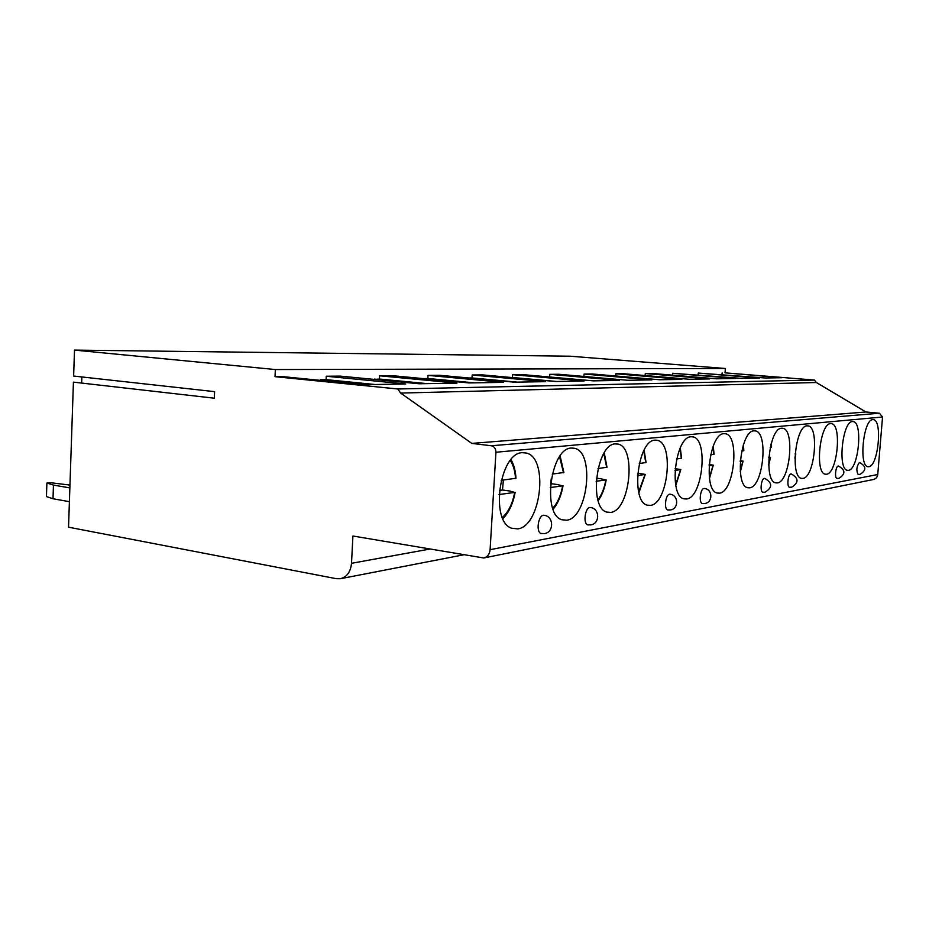 <?xml version="1.0" encoding="UTF-8"?>
<svg xmlns="http://www.w3.org/2000/svg" width="929" height="929" viewBox="0 0 929 929"><rect width="100%" height="100%" fill="white"/><g stroke="black" fill="none" stroke-linecap="round" stroke-linejoin="round"><path stroke-width="1.39" d="M483.742 557.981C487.481 557.017 489.595 554.265 490.106 549.689L877.742 474.522C877.348 477.227 875.861 478.899 873.272 479.538L483.742 557.981L352.915 536.021L351.51 563.299C350.639 571.892 346.923 577.037 340.351 578.721L336.298 578.686L68.537 527.184L73.426 382.133L214.32 398.204L214.599 391.643L73.623 376.036L74.506 350.105L569.941 356.202L725.352 368.488L275.356 369.545L74.506 350.105M490.106 549.689L495.935 452.249C495.854 448.649 494.321 446.489 491.348 445.769L471.816 443.4L400.654 393.072L397.821 388.984L275.03 376.675L275.356 369.545M81.845 376.942L81.636 383.073M877.742 474.522L882.538 417.005L879.438 413.231L865.944 412L816.382 382.504L814.408 380.066L725.038 372.843L725.352 368.488M872.761 419.653C863.401 419.211 858.582 466.207 867.918 466.706L868.859 466.718C878.277 466.114 882.724 420.013 873.376 419.664L872.761 419.653M852.462 421.557C842.429 421.139 837.424 469.656 847.411 470.306L848.479 470.318C858.559 469.644 863.146 422.045 853.147 421.58L852.462 421.557M830.619 423.624C819.866 423.206 814.64 473.349 825.335 474.185L826.555 474.208C837.389 473.43 842.139 424.251 831.409 423.647L830.619 423.624M807.08 425.842C795.503 425.436 790.045 477.285 801.53 478.354L802.935 478.389C814.594 477.506 819.517 426.632 807.986 425.877L807.08 425.842M781.626 428.234C769.142 427.851 763.406 481.524 775.773 482.859L777.399 482.906C789.975 481.919 795.096 429.244 782.682 428.281L781.626 428.234M754.011 430.847C740.518 430.464 734.467 486.064 747.799 487.748L749.703 487.806C763.313 486.68 768.655 432.101 755.242 430.893L754.011 430.847M723.958 433.68C709.326 433.32 702.905 490.953 717.327 493.055L719.569 493.148C734.328 491.871 739.925 435.26 725.398 433.75L723.958 433.68M691.106 436.769C675.22 436.444 668.357 496.214 683.988 498.838L686.647 498.978C702.719 497.514 708.606 438.755 692.837 436.862L691.106 436.769M655.073 440.172C637.759 439.87 630.373 501.881 647.339 505.167L650.544 505.364C668.102 503.704 674.338 442.657 657.163 440.3L655.073 440.172M615.37 443.911C596.441 443.644 588.405 507.954 606.858 512.111L610.771 512.413C630.013 510.509 636.667 447.058 617.913 444.085L615.37 443.911M571.381 448.057C550.665 447.824 541.793 514.469 561.882 519.764L566.736 520.205C587.883 518.034 595.071 452.063 574.54 448.312L571.381 448.057M522.4 452.678C499.663 452.493 489.746 521.401 511.589 528.206L517.72 528.88C541.05 526.406 548.9 457.858 526.395 453.05L522.4 452.678M859.743 462.607L859.337 462.549C856.55 466.463 856.132 470.422 858.106 474.417L858.361 474.429M836.924 478.377L838.864 478.342C845.669 474.092 845.541 470.004 838.492 466.068L838.213 466.068C835.659 466.172 834.393 478.156 836.924 478.377L837.226 478.377M789.511 487.237L791.647 487.202C798.905 482.65 798.789 478.238 791.299 473.964L790.939 473.953C787.978 474.104 786.608 486.889 789.511 487.237L789.708 487.26M762.848 492.207L765.101 492.184C772.614 487.47 772.51 482.883 764.776 478.4L764.37 478.389C761.176 478.551 759.725 491.789 762.848 492.207L763.092 492.242M702.301 503.495L704.844 503.495C712.973 502.461 712.752 489.397 704.6 488.48L704.019 488.457C700.28 488.677 698.654 502.868 702.301 503.495L702.661 503.553M667.707 509.94L670.436 509.951C678.855 508.883 678.693 495.285 670.262 494.24L669.577 494.205C665.501 494.46 663.759 509.15 667.707 509.94L668.16 510.009M587.639 524.815L590.856 524.885C599.89 523.747 599.925 508.999 590.925 507.582L589.892 507.501C585.038 507.838 582.982 523.584 587.639 524.815L588.371 524.943M540.933 533.455L544.499 533.583C553.835 532.398 554.032 517.058 544.754 515.363L543.477 515.247C538.158 515.63 535.882 531.911 540.933 533.455L541.886 533.641M471.816 443.4L865.944 412M400.654 393.072L816.382 382.504M725.038 372.843L781.893 377.708L765.264 377.987L698.236 373.075L759.469 378.08L741.667 378.382L672.689 373.295L735.454 378.486L716.329 378.8L652.379 373.47L645.283 373.528L709.651 378.916L689.074 379.253L623.464 373.713L615.846 373.772L681.874 379.38L659.66 379.752L592.342 373.981L584.109 374.05L651.868 379.88L627.818 380.286L558.724 374.259L549.817 374.341L619.376 380.425L593.248 380.855L522.295 374.573L512.634 374.654L584.062 381.018L555.577 381.494L482.708 374.91L472.187 375.002L545.544 381.656L514.364 382.179L439.522 375.281L428.014 375.374L503.355 382.365L469.087 382.934L392.235 375.676L379.589 375.792L456.963 383.131L419.118 383.77L340.211 376.117L326.265 376.245L405.706 383.991L363.692 384.699L282.706 376.617L275.03 376.675M326.265 376.245L326.102 379.647L375.061 384.501M722.135 372.877L722.019 374.457M698.236 373.075L698.12 374.793M672.689 373.295L672.55 375.153M645.283 373.528L645.156 375.548M615.846 373.772L615.695 375.978M584.109 374.05L583.958 376.466M549.817 374.341L549.654 377M512.634 374.654L512.46 377.488L511.414 377.499M472.187 375.002L472.013 377.952L468.971 377.998M428.014 375.374L427.851 378.475L423.276 378.614M379.589 375.792L379.427 379.032L374.387 379.438M326.102 379.647L320.563 379.717L320.528 380.391M320.563 379.717L369.637 384.594M512.46 377.488L556.599 381.471M472.013 377.952L517.314 382.133M427.851 378.475L474.347 382.841M423.276 378.521L469.9 382.922M379.427 379.032L427.143 383.631M374.41 379.09L422.242 383.712M795.143 453.724L795.805 453.898L795.119 454.06M770.199 447.569L771.244 447.36L771.116 443.841M768.84 457.033L770.489 457.347L768.794 457.66M741.69 451.041L743.839 450.681L743.432 444.654M740.274 460.621L743.072 461.086L740.216 461.574M710.604 454.827L714.064 454.293L713.263 446.013M709.152 464.512L713.286 465.139L709.059 465.835M674.965 470.492L680.806 469.551L676.103 468.843M676.602 458.972L681.596 458.218L680.283 447.848M676.115 468.762L675.104 468.634M637.503 475.613L645.272 474.394L640.487 473.651M639.245 463.525L646.061 462.526L644.111 450.101M640.499 473.546L637.689 473.198M596.151 481.268L605.847 479.945L601.365 478.923M597.997 468.541L607.009 467.252L604.245 452.795M601.377 478.818L596.395 478.18M550.258 487.551L562.649 485.855L558.166 484.752M552.232 474.115L563.868 472.466L560.129 455.953M558.19 484.636L550.665 483.626L551.269 478.725M499.047 494.553L514.701 492.405L510.242 491.22M501.161 480.339L515.978 478.249C515.549 470.898 513.9 464.686 511.031 459.623M510.265 491.093L502.496 490.001L503.379 480.072M499.372 490.419L502.496 490.001M69.954 485.077L50.572 482.72L46.891 483.022L53.452 485.089L53.011 498.757L69.396 501.683M69.861 487.899L53.452 485.089M53.011 498.757L46.45 496.585L46.891 483.022M351.51 563.299L429.546 549.12M495.935 452.249L882.538 417.005M491.348 445.769L879.438 413.231M397.821 388.984L814.408 380.066M794.957 457.591L795.642 453.991M771.058 447.464L770.954 444.434M768.666 464.639L770.292 457.463M743.63 450.809L743.246 445.2M740.262 471.247L742.852 461.214M713.832 454.432L713.042 446.57M709.384 477.889L713.042 465.29M681.34 458.392L680.016 448.428M675.673 484.787L680.539 469.737M645.771 462.723L643.774 450.728M638.687 492.068L644.958 474.591M606.683 467.484L603.815 453.491M597.916 499.86C601.725 494.855 604.373 488.224 605.847 479.945M563.497 472.745L559.572 456.743M552.743 508.268C557.563 503.007 560.872 495.54 562.649 485.855M515.549 478.586C515.072 471.108 513.319 465.092 510.3 460.529M502.38 517.441C508.442 512.018 512.553 503.669 514.701 492.405M463.281 554.892L340.699 578.662M794.945 458.38L795.805 453.956M782.102 428.223L782.682 428.281M768.701 465.278L770.478 457.416M754.534 430.824L755.242 430.893M740.32 471.851L743.061 461.167M724.515 433.657L725.398 433.75M709.466 478.516L713.263 465.232M691.722 436.746L692.837 436.862M675.801 485.461L680.794 469.679M655.723 440.137L657.163 440.3M638.873 492.823L645.249 474.533M616.043 443.876L617.913 444.085M598.171 500.708C602.062 495.227 604.733 488.282 606.184 479.875M572.055 448.022L574.54 448.312M553.103 509.266C557.992 503.379 561.302 495.54 563.032 485.774M523.004 452.632L526.395 453.05M502.891 518.614C508.999 512.378 513.087 503.611 515.142 492.324M858.106 474.417L859.964 474.382C866.548 470.271 866.42 466.323 859.58 462.549"/></g></svg>
